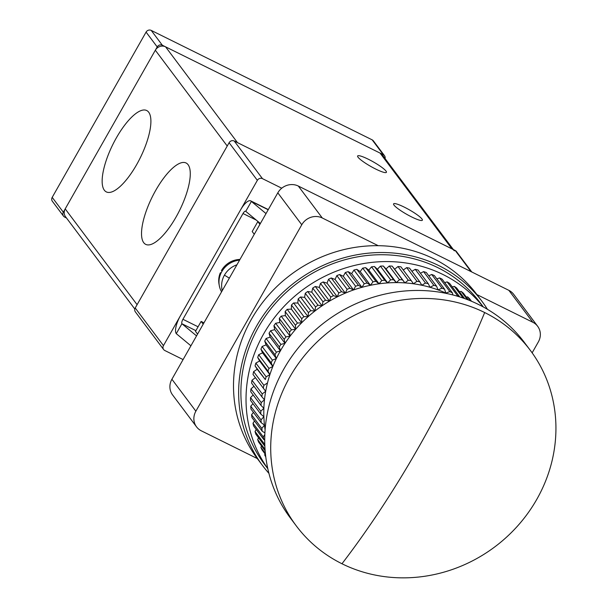 <?xml version="1.0" encoding="UTF-8"?>
<svg xmlns="http://www.w3.org/2000/svg" width="608" height="608" viewBox="0 0 608 608"><rect width="100%" height="100%" fill="white"/><g stroke="black" fill="none" stroke-linecap="round" stroke-linejoin="round"><path stroke-width="0.91" d="M151.21 30.4L372.172 139.855L383.298 154.683L162.336 45.228L151.21 30.4A3.846 3.572 143.1 0 0 146.08 32.095L157.206 46.922L63.323 212.192L52.197 197.364A3.846 3.572 143.1 0 0 52.364 201.286L63.49 216.114A3.846 3.572 -36.9 0 1 63.323 212.192M146.08 32.095L52.197 197.364M383.298 154.683A3.846 3.572 -36.9 0 1 384.499 155.678L373.373 140.851A3.846 3.572 143.1 0 0 372.172 139.855M384.499 155.678A3.846 3.572 -36.9 0 1 385.077 158.559M157.206 46.922A3.846 3.572 -36.9 0 1 162.336 45.228M63.49 216.114A3.846 3.572 -36.9 0 0 64.691 217.109L66.5 217.998M411.654 216.942A16.553 2.599 -150.4 0 1 393.581 203.862A16.553 2.599 -150.4 0 1 404.29 207.138A16.553 2.599 -150.4 0 1 422.362 220.218A16.553 2.599 -150.4 0 1 411.654 216.942M375.706 169.047A16.553 2.599 -150.4 0 1 357.633 155.967A16.553 2.599 -150.4 0 1 368.342 159.243A16.553 2.599 -150.4 0 1 386.414 172.322A16.553 2.599 -150.4 0 1 375.706 169.047M176.001 217.14A45.425 15.238 116.4 0 1 145.738 244.386A45.425 15.238 116.4 0 1 155.8 190.228A45.425 15.238 116.4 0 1 186.063 162.982A45.425 15.238 116.4 0 1 176.001 217.14M136.625 164.677A45.425 15.238 116.4 0 1 106.362 191.923A45.425 15.238 116.4 0 1 116.424 137.765A45.425 15.238 116.4 0 1 146.688 110.519A45.425 15.238 116.4 0 1 136.625 164.677M453.386 249.584L382.447 155.063A7.699 7.152 143.1 0 0 380.046 153.072L165.581 46.831L237.477 142.629L451.942 248.87A7.699 7.152 -36.9 0 1 454.343 250.853M134.809 309.016L65.542 216.729A7.699 7.152 143.1 0 1 65.2 208.886L137.096 304.676L227.225 146.019L155.329 50.228A7.699 7.152 143.1 0 1 165.581 46.831M65.2 208.886L155.329 50.228M163.461 345.618L135.219 307.982A3.846 3.572 143.1 0 0 135.386 311.904L163.636 349.539A3.846 3.572 -36.9 0 1 163.461 345.618L257.351 180.348A3.846 3.572 -36.9 0 1 262.474 178.653L234.232 141.018A3.846 3.572 143.1 0 0 229.102 142.713L257.351 180.348M135.219 307.982L229.102 142.713M234.232 141.018L455.194 250.473L471.063 271.624M471.785 271.981L456.395 251.469A3.846 3.572 143.1 0 0 455.194 250.473M183.084 359.571L164.836 350.527A3.846 3.572 -36.9 0 1 163.636 349.539M281.755 188.199L262.474 178.653M195.882 330.653L181.906 323.737L176.274 333.648A15.398 5.168 116.4 0 1 180.363 315.864L240.449 210.094A15.398 5.168 116.4 0 1 250.709 200.86A15.398 5.168 116.4 0 1 251.385 201.438L268.196 209.76M196.544 335.89L181.906 323.737A3.846 1.292 116.4 0 1 182.932 319.291L243.018 213.514A3.846 1.292 116.4 0 1 245.579 211.204A3.846 1.292 116.4 0 1 245.754 211.348L251.385 201.438L266.023 213.59M176.274 333.648L190.912 345.8M260.384 223.501L245.754 211.348M221.38 272.407L220.263 272.946A20.786 19.304 143.1 0 0 219.184 284.924M239.978 259.434A20.786 19.304 143.1 0 0 221.426 270.59L222.194 270.97M222.756 270.096L221.426 270.59M222.262 290.616A21.554 20.026 -36.9 0 1 224.443 275.15A21.554 20.026 -36.9 0 1 236.93 264.799M221.578 291.817A21.554 20.026 -36.9 0 1 239.567 260.148M197.554 334.104L195.487 331.345L201.119 321.427L203.194 324.186M203.961 322.833L201.119 321.427M258.506 221.943L257.83 221.608L259.897 224.36M254.266 234.278L252.198 231.526L257.83 221.608M289.841 376.983A146.277 135.865 143.1 0 0 296.332 525.95A146.277 135.865 143.1 0 0 341.97 563.753A146.277 135.865 143.1 0 0 536.803 499.32A146.277 135.865 143.1 0 0 530.313 350.345A146.277 135.865 143.1 0 0 484.675 312.542A146.277 135.865 143.1 0 0 289.841 376.983M268.926 473.351A137.036 127.285 -36.9 0 1 262.641 465.667A137.036 127.285 -36.9 0 1 256.561 326.108A137.036 127.285 -36.9 0 1 481.84 301.15A137.036 127.285 -36.9 0 1 487.456 309.335M257.306 458.561L201.362 430.844A15.398 14.303 -36.9 0 1 196.551 426.869A15.398 14.303 -36.9 0 1 195.875 411.19L301.773 224.762A15.398 14.303 -36.9 0 1 322.286 217.983L378.229 245.693A137.036 127.285 143.1 0 0 251.423 319.261A137.036 127.285 143.1 0 0 257.306 458.561A137.036 127.285 143.1 0 0 257.503 458.827L262.641 465.667M267.794 468.624A134.725 125.142 -36.9 0 1 263.644 333.914A134.725 125.142 -36.9 0 1 483.231 306.926M267.816 468.722L264.488 464.284A134.725 125.142 -36.9 0 1 258.506 327.074A134.725 125.142 -36.9 0 1 479.993 302.541L483.322 306.972M530.313 350.345L524.316 342.357A146.277 135.865 143.1 0 0 283.852 368.995A146.277 135.865 143.1 0 0 290.343 517.97L296.332 525.95M265.096 429.902A127.026 117.99 -36.9 0 1 264.472 425.076A127.026 117.99 -36.9 0 1 263.872 416.693A127.026 117.99 -36.9 0 1 263.872 408.242A127.026 117.99 -36.9 0 1 264.48 399.775A127.026 117.99 -36.9 0 1 265.688 391.324A127.026 117.99 -36.9 0 1 267.49 382.941A127.026 117.99 -36.9 0 1 269.876 374.657A127.026 117.99 -36.9 0 1 272.832 366.518A127.026 117.99 -36.9 0 1 276.351 358.553A127.026 117.99 -36.9 0 1 280.41 350.816L276.359 352.161A130.104 120.855 143.1 0 0 274.991 354.776L276.351 358.553L266.084 344.873L264.716 341.088L274.991 354.776M481.84 301.15L476.702 294.31A137.036 127.285 143.1 0 1 476.9 294.576L532.844 322.286A15.398 14.303 -36.9 0 1 537.647 326.268L513.684 294.333A15.398 14.303 143.1 0 0 508.881 290.358L298.315 186.048A15.398 14.303 143.1 0 0 277.81 192.835L171.904 379.255A15.398 14.303 143.1 0 0 172.588 394.934L196.551 426.869M537.647 326.268A15.398 14.303 -36.9 0 1 538.331 341.947L532.144 352.845M476.702 294.31A137.036 127.285 143.1 0 0 378.229 245.693M276.351 358.553L272.384 360.164L262.109 346.476L266.084 344.873M276.359 352.161L266.091 338.474A130.104 120.855 143.1 0 0 264.716 341.088M266.091 338.474L270.142 337.136L269.055 333.245L279.33 346.932L280.41 350.816A127.026 117.99 -36.9 0 1 285 343.338L280.873 344.402A130.104 120.855 143.1 0 0 279.33 346.932M280.873 344.402L270.606 330.722A130.104 120.855 143.1 0 0 269.055 333.245M270.606 330.722L274.725 329.65L273.927 325.683L284.194 339.37L285 343.338A127.026 117.99 -36.9 0 1 290.084 336.156L285.912 336.938A130.104 120.855 143.1 0 0 284.194 339.37M285.912 336.938L275.644 323.258A130.104 120.855 143.1 0 0 273.927 325.683M275.644 323.258L279.809 322.468L279.3 318.432L289.568 332.12L290.084 336.156A127.026 117.99 -36.9 0 1 295.64 329.3L291.452 329.802A130.104 120.855 143.1 0 0 289.568 332.12M291.452 329.802L281.177 316.122A130.104 120.855 143.1 0 0 279.3 318.432M281.177 316.122L285.372 315.613L285.152 311.532L295.42 325.219L295.64 329.3A127.026 117.99 -36.9 0 1 301.644 322.81L297.449 323.03A130.104 120.855 143.1 0 0 295.42 325.219M297.449 323.03L287.181 309.343A130.104 120.855 143.1 0 0 285.152 311.532M287.181 309.343L291.376 309.122L291.452 305.018L301.72 318.706L301.644 322.81A127.026 117.99 -36.9 0 1 308.074 316.715L303.894 316.646A130.104 120.855 143.1 0 0 301.72 318.706M303.894 316.646L293.618 302.959A130.104 120.855 143.1 0 0 291.452 305.018M293.618 302.959L297.806 303.027L298.171 298.916L308.438 312.603L308.074 316.715A127.026 117.99 -36.9 0 1 314.891 311.045L310.741 310.688A130.104 120.855 143.1 0 0 308.438 312.603M310.741 310.688L300.474 297A130.104 120.855 143.1 0 0 298.171 298.916M300.474 297L304.616 297.358L305.277 293.261L315.544 306.949L314.891 311.045A127.026 117.99 -36.9 0 1 322.058 305.824L317.969 305.186A130.104 120.855 143.1 0 0 315.544 306.949M317.969 305.186L307.694 291.498A130.104 120.855 143.1 0 0 305.277 293.261M307.694 291.498L311.782 292.144L312.732 288.078L323 301.766L322.058 305.824A127.026 117.99 -36.9 0 1 329.544 301.089L325.531 300.162A130.104 120.855 143.1 0 0 323 301.766M325.531 300.162L315.263 286.482A130.104 120.855 143.1 0 0 312.732 288.078M315.263 286.482L319.276 287.402L320.5 283.396L330.775 297.076L329.544 301.089A127.026 117.99 -36.9 0 1 337.318 296.848L333.397 295.648A130.104 120.855 143.1 0 0 330.775 297.076M333.397 295.648L323.129 281.96A130.104 120.855 143.1 0 0 320.5 283.396M323.129 281.96L327.043 283.161L328.548 279.232L338.823 292.912L337.318 296.848A127.026 117.99 -36.9 0 1 345.329 293.132L341.529 291.658A130.104 120.855 143.1 0 0 338.823 292.912M341.529 291.658L331.254 277.978A130.104 120.855 143.1 0 0 328.548 279.232M331.254 277.978L335.061 279.444L336.832 275.606L347.107 289.294L345.329 293.132A127.026 117.99 -36.9 0 1 353.552 289.955L349.881 288.215A130.104 120.855 143.1 0 0 347.107 289.294M349.881 288.215L339.614 274.535A130.104 120.855 143.1 0 0 336.832 275.606M339.614 274.535L343.284 276.268L345.321 272.544L355.589 286.224L353.552 289.955A127.026 117.99 -36.9 0 1 361.942 287.333L358.424 285.342A130.104 120.855 143.1 0 0 355.589 286.224M358.424 285.342L348.148 271.654A130.104 120.855 143.1 0 0 345.321 272.544M348.148 271.654L351.667 273.646L353.955 270.051L364.23 283.738L361.942 287.333A127.026 117.99 -36.9 0 1 370.454 285.281L367.103 283.039A130.104 120.855 143.1 0 0 364.23 283.738M367.103 283.039L356.835 269.359A130.104 120.855 143.1 0 0 353.955 270.051M356.835 269.359L360.187 271.594L362.71 268.143L372.985 281.831L370.454 285.281A127.026 117.99 -36.9 0 1 379.05 283.807L375.888 281.329A130.104 120.855 143.1 0 0 372.985 281.831M375.888 281.329L365.613 267.649A130.104 120.855 143.1 0 0 362.71 268.143M365.613 267.649L368.782 270.119L371.534 266.836L381.809 280.516L379.05 283.807A127.026 117.99 -36.9 0 1 387.691 282.91L384.727 280.22A130.104 120.855 143.1 0 0 381.809 280.516M384.727 280.22L374.452 266.532A130.104 120.855 143.1 0 0 371.534 266.836M374.452 266.532L377.424 269.23L380.388 266.122L390.663 279.809L387.691 282.91A127.026 117.99 -36.9 0 1 396.332 282.614L393.581 279.71A130.104 120.855 143.1 0 0 390.663 279.809M393.581 279.71L383.306 266.023A130.104 120.855 143.1 0 0 380.388 266.122M383.306 266.023L386.057 268.926L389.226 266.015L399.502 279.703L396.332 282.614A127.026 117.99 -36.9 0 1 404.928 282.902L402.405 279.802A130.104 120.855 143.1 0 0 399.502 279.703M402.405 279.802L392.13 266.114A130.104 120.855 143.1 0 0 389.226 266.015M392.13 266.114L394.66 269.215L398.012 266.517L408.28 280.204L404.928 282.902A127.026 117.99 -36.9 0 1 413.44 283.784L411.152 280.501A130.104 120.855 143.1 0 0 408.28 280.204M411.152 280.501L400.885 266.813A130.104 120.855 143.1 0 0 398.012 266.517M403.286 270.013L406.691 267.619L416.959 281.306L413.44 283.784A127.026 117.99 -36.9 0 1 421.83 285.251L419.794 281.8A130.104 120.855 143.1 0 0 416.959 281.306M419.794 281.8L409.526 268.12A130.104 120.855 143.1 0 0 406.691 267.619M411.935 271.335L415.226 269.321L425.501 283.009L421.83 285.251A127.026 117.99 -36.9 0 1 430.046 287.295L428.275 283.7A130.104 120.855 143.1 0 0 425.501 283.009M428.275 283.7L418.008 270.013A130.104 120.855 143.1 0 0 415.226 269.321M420.44 273.258L423.578 271.609L433.854 285.296L430.046 287.295A127.026 117.99 -36.9 0 1 438.064 289.902L436.559 286.178A130.104 120.855 143.1 0 0 433.854 285.296M436.559 286.178L426.284 272.49A130.104 120.855 143.1 0 0 423.578 271.609M428.762 275.789L431.71 274.482L441.978 288.162L438.064 289.902A127.026 117.99 -36.9 0 1 445.831 293.071L444.6 289.233A130.104 120.855 143.1 0 0 441.978 288.162M444.6 289.233L434.332 275.546A130.104 120.855 143.1 0 0 431.71 274.482M436.856 278.912L439.569 277.909L449.844 291.597L445.831 293.071A127.026 117.99 -36.9 0 1 446.812 293.52M452.876 294.948L452.375 292.851L442.1 279.163A130.104 120.855 143.1 0 0 439.569 277.909M444.684 282.614L447.131 281.892L457.406 295.572L456.319 295.891M459.777 296.94L449.555 283.32A130.104 120.855 143.1 0 0 447.131 281.892M452.223 286.877L454.351 286.398L463.091 298.042M464.588 298.566L456.654 287.994A130.104 120.855 143.1 0 0 454.351 286.398M459.42 291.68L461.198 291.407L467.332 299.584M468.532 300.056L463.364 293.17A130.104 120.855 143.1 0 0 461.198 291.407M466.26 297.023L467.636 296.902L470.638 300.907M471.504 301.264L469.665 298.817A130.104 120.855 143.1 0 0 467.636 296.902M265.704 456.327L264.67 454.951A130.104 120.855 143.1 0 0 265.78 456.912M264.67 454.951L265.042 453.872M265.377 453.378L260.885 447.389A130.104 120.855 143.1 0 0 262.071 449.912L265.491 454.472M260.885 447.389L261.493 445.945M265.042 449.38L257.663 439.554A130.104 120.855 143.1 0 0 258.666 442.168L265.149 450.802M257.663 439.554L258.552 437.79M264.792 444.478L255.033 431.475A130.104 120.855 143.1 0 0 255.831 434.165L264.86 446.188M255.033 431.475L256.226 429.453M252.989 423.198A130.104 120.855 143.1 0 0 253.597 425.95L263.864 439.63A130.104 120.855 -36.9 0 1 263.264 436.886L252.989 423.198L254.516 420.964M251.56 414.762A130.104 120.855 143.1 0 0 251.963 417.559L262.23 431.247A130.104 120.855 -36.9 0 1 261.828 428.442L251.56 414.762L253.437 412.361M250.739 406.205A130.104 120.855 143.1 0 0 250.937 409.032L261.212 422.72A130.104 120.855 -36.9 0 1 261.007 419.885L250.739 406.205L252.989 403.689M250.534 397.571A130.104 120.855 143.1 0 0 250.534 400.421L260.802 414.109A130.104 120.855 -36.9 0 1 260.802 411.251L250.534 397.571L253.164 394.987M250.944 388.9A130.104 120.855 143.1 0 0 250.739 391.757L261.014 405.445A130.104 120.855 -36.9 0 1 261.22 402.58L250.944 388.9L253.977 386.293M251.978 380.236A130.104 120.855 143.1 0 0 251.568 383.086L261.843 396.773A130.104 120.855 -36.9 0 1 262.246 393.916L251.978 380.236L255.413 377.644M253.62 371.617A130.104 120.855 143.1 0 0 253.012 374.452L263.279 388.132A130.104 120.855 -36.9 0 1 263.887 385.305L253.62 371.617L257.214 369.254L255.056 365.887L265.324 379.574A130.104 120.855 -36.9 0 1 266.137 376.778L255.862 363.09A130.104 120.855 143.1 0 0 255.056 365.887M255.862 363.09L259.601 360.97L257.701 357.451L267.968 371.131A130.104 120.855 -36.9 0 1 268.972 368.387L258.696 354.7A130.104 120.855 143.1 0 0 257.701 357.451M258.696 354.7L262.565 352.83L260.923 349.167L271.198 362.854A130.104 120.855 -36.9 0 1 272.384 360.164M262.109 346.476A130.104 120.855 143.1 0 0 260.923 349.167M271.198 362.854L272.832 366.518L262.565 352.83M270.142 337.136L280.41 350.816M272.832 366.518L268.972 368.387M267.968 371.131L269.876 374.657L259.601 360.97M274.725 329.65L285 343.338M269.876 374.657L266.137 376.778M265.324 379.574L257.214 369.254M279.809 322.468L290.084 336.156M267.49 382.941L263.887 385.305M263.279 388.132L265.688 391.324L262.246 393.916M285.372 315.613L295.64 329.3M261.843 396.773L264.48 399.775L261.22 402.58M291.376 309.122L301.644 322.81M261.014 405.445L263.872 408.242L260.802 411.251M297.806 303.027L308.074 316.715M260.802 414.109L263.872 416.693L261.007 419.885M304.616 297.358L314.891 311.045M261.212 422.72L264.472 425.076L261.828 428.442M311.782 292.144L322.058 305.824M262.23 431.247L264.906 432.888M319.276 287.402L329.544 301.089M264.83 434.591L263.264 436.886M263.864 439.63L264.716 440.078M327.043 283.161L337.318 296.848M335.061 279.444L345.329 293.132M343.284 276.268L353.552 289.955M351.667 273.646L361.942 287.333M360.187 271.594L370.454 285.281M368.782 270.119L379.05 283.807M377.424 269.23L387.691 282.91M386.057 268.926L396.332 282.614M394.66 269.215L404.928 282.902M452.375 292.851A130.104 120.855 143.1 0 0 449.844 291.597M459.656 296.902A130.104 120.855 143.1 0 0 457.406 295.572M451.942 248.87L380.046 153.072M198.079 326.792L182.932 319.291M243.018 213.514L256.257 220.073M224.443 275.15A38.494 6.05 29.6 0 0 229.353 278.122M341.97 563.753A410.491 137.697 -63.6 0 0 484.675 312.542M171.904 379.255L195.875 411.19M301.773 224.762L277.81 192.835M322.286 217.983L298.315 186.048M532.844 322.286L508.881 290.358M250.709 200.86L268.303 209.57"/></g></svg>
